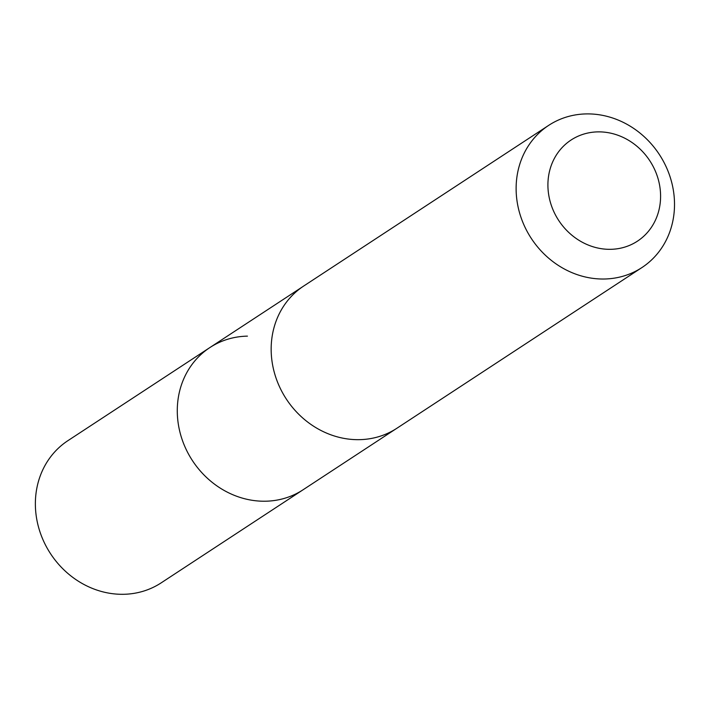 <?xml version="1.0" encoding="UTF-8"?>
<svg xmlns="http://www.w3.org/2000/svg" width="709" height="709" viewBox="0 0 709 709"><rect width="100%" height="100%" fill="white"/><g stroke="black" fill="none" stroke-linecap="round" stroke-linejoin="round"><path stroke-width="1.06" d="M395.79 428.963L303.089 489.768A85.018 76.537 -123.3 0 1 192.467 460.655A85.018 76.537 -123.3 0 1 209.846 347.587A85.018 76.537 -123.3 0 1 247.432 336.137M67.94 440.643A85.027 76.545 56.7 0 0 40.785 534.223A85.027 76.545 56.7 0 0 123.605 594.293A85.027 76.545 56.7 0 0 161.2 582.842L303.089 489.768A85.018 76.537 -123.3 0 1 192.467 460.655A85.018 76.537 -123.3 0 1 209.846 347.587L67.94 440.643M548.695 125.36L303.727 286.011A85.027 76.545 56.7 0 0 276.581 379.59A85.027 76.545 56.7 0 0 359.392 439.66A85.027 76.545 56.7 0 0 396.978 428.201L641.946 267.55A85.027 76.545 56.7 0 0 659.326 154.473A85.027 76.545 56.7 0 0 548.695 125.36A85.027 76.545 56.7 0 0 521.54 218.939A85.027 76.545 56.7 0 0 604.352 279.009A85.027 76.545 56.7 0 0 641.946 267.55M610.679 249.32A60.478 54.451 56.7 0 0 649.506 160.314A60.478 54.451 56.7 0 0 552.568 162.157A60.478 54.451 56.7 0 0 610.679 249.32M302.557 286.799L209.846 347.587"/></g></svg>
